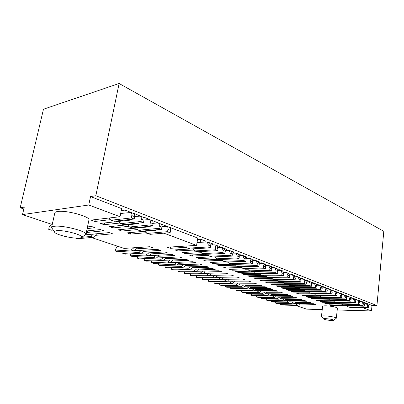 <?xml version="1.0" encoding="UTF-8"?>
<svg xmlns="http://www.w3.org/2000/svg" width="404" height="404" viewBox="0 0 404 404"><rect width="100%" height="100%" fill="white"/><g stroke="black" fill="none" stroke-linecap="round" stroke-linejoin="round"><path stroke-width="0.61" d="M79.24 238.097L81.022 237.739C86.602 236.062 64.665 229.639 56.656 230.719C54.545 230.972 53.924 231.558 54.793 232.472C57.095 235.118 73.21 238.794 79.24 238.097M54.444 231.977L51.576 227.502C51.722 226.897 52.656 226.493 54.368 226.291C62.994 225.008 87.618 231.477 85.921 234.451L81.537 237.421M331.426 320.483L333.628 320.337C333.315 319.614 330.709 319.054 325.811 318.65C324.084 318.599 323.357 318.731 323.624 319.044C325.028 319.736 327.629 320.215 331.426 320.483M323.564 318.963L321.473 316.292C321.579 315.958 322.67 315.822 324.755 315.888C329.406 316.009 336.673 317.468 336.33 318.201L333.704 320.276M336.33 318.201L337.406 308.186C337.754 307.373 330.522 305.884 325.882 305.818C323.801 305.788 322.71 305.954 322.599 306.318L321.473 316.292M85.921 234.451L88.93 219.978C90.688 216.68 66.271 209.969 57.636 211.509C55.924 211.762 54.984 212.221 54.823 212.883L51.576 227.502M339.375 303.616L341.234 304.177L359.888 304.555L360.055 302.894L358.954 300.409L371.998 305.454L376.932 305.56L383.8 231.325L119.109 83.502L43.47 109.226L20.2 207.757L23.826 208.989M52.247 224.483L22.513 214.59L24.265 207.111L20.2 207.757M244.279 273.644L244.147 274.548L260.307 274.26M244.147 274.548L241.749 273.695L256.707 273.412M238.249 271.473L238.113 272.402L254.273 272.064M238.113 272.402L235.668 271.528L250.652 271.2M232.103 269.256L231.962 270.21L248.117 269.821M231.962 270.21L229.462 269.322L244.471 268.943M225.826 266.988L225.679 267.973L241.829 267.534M225.679 267.973L223.129 267.069L258.954 266.307L259.227 264.322L258.181 261.641L257.787 261.489M219.423 264.681L219.266 265.696L235.406 265.196M219.266 265.696L216.665 264.766L231.694 264.282M212.883 262.317L212.716 263.363L228.841 262.807M212.716 263.363L210.06 262.418L225.094 261.878M206.207 259.903L206.03 260.984L222.134 260.368M206.03 260.984L203.318 260.019L218.362 259.419M199.384 257.439L199.202 258.555L215.281 257.873M199.202 258.555L196.43 257.57L211.494 256.904M192.415 254.919L192.223 256.07L208.277 255.328M192.223 256.07L189.39 255.065L204.5 254.333M185.295 252.343L185.093 253.535L201.111 252.722M185.093 253.535L182.199 252.505L197.42 251.702M178.018 249.707L177.805 250.94L193.784 250.056M177.805 250.94L174.841 249.889L204.091 248.192M170.574 247.011L170.352 248.288L186.284 247.334M170.352 248.288L167.322 247.213L196.571 245.4L197.783 238.057L160.464 223.877M163.923 233.164L196.571 245.4M130.724 232.542L130.431 234.083L146.046 232.724M130.431 234.083L127.033 232.876L156.176 230.26L156.252 229.841M155.287 229.927L156.176 230.26M122.18 229.437L121.872 231.037L137.4 229.588M121.872 231.037L118.387 229.8L147.485 227.003L147.576 226.498M146.43 226.609L147.485 227.003M113.433 226.25L113.1 227.917L128.543 226.371M113.1 227.917L109.535 226.649L138.567 223.659L138.678 223.064M137.34 223.2L138.567 223.659M104.469 222.978L104.116 224.72L119.453 223.079M104.116 224.72L100.46 223.422L129.416 220.231L129.553 219.534M128.012 219.705L129.416 220.231M95.283 219.624L94.91 221.448L110.135 219.7M94.91 221.448L91.158 220.109L120.028 216.716L121.624 208.6L90.531 196.571L88.764 205L120.028 216.716M22.513 214.59L88.764 205M87.491 226.912L91.531 226.482L95.122 227.73L87.148 228.558M86.648 230.957L100.45 229.583L103.954 230.8L87.224 232.421M85.749 234.785L109.156 232.608L112.585 233.8L95.809 235.315M135.981 248.854L152.863 247.798L149.808 246.733L124.099 248.394L91.39 237.507M143.506 251.389L160.393 250.414L157.403 249.374L131.542 250.869M141.107 253.257L164.832 251.955L167.761 252.975L150.869 253.869M148.808 255.656L172.104 254.485L174.967 255.48L158.075 256.298M156.181 258.02L179.219 256.954L182.022 257.929L165.135 258.681M163.362 260.333L186.188 259.378L188.931 260.333L172.048 261.014M170.382 262.605L193.006 261.747L195.698 262.681L178.826 263.297M177.245 264.837L199.687 264.07L202.323 264.984L185.466 265.539M183.961 267.024L206.237 266.342L208.817 267.241L191.976 267.731M190.542 269.17L212.65 268.574L215.175 269.453L198.354 269.882M196.985 271.276L218.933 270.756L221.412 271.619L204.611 271.993M203.298 273.346L225.094 272.897L227.523 273.74L210.752 274.064M209.489 275.371L231.133 274.998L233.517 275.826L216.766 276.094M215.554 277.361L237.057 277.053L239.395 277.866L222.675 278.088M221.508 279.321L242.87 279.073L245.162 279.871L228.467 280.043M227.341 281.24L248.566 281.053L250.818 281.835L234.158 281.962M233.073 283.123L254.156 282.997L256.363 283.765L239.739 283.845M238.688 284.971L259.646 284.906L261.812 285.658L245.223 285.694M244.208 286.789L265.034 286.774L267.16 287.517L250.606 287.512M249.621 288.577L270.321 288.613L272.407 289.34L255.894 289.294M254.939 290.335L275.508 290.415L277.558 291.127L261.085 291.047M260.161 292.057L280.608 292.188L282.623 292.89L266.185 292.769M265.292 293.753L285.613 293.93L287.592 294.617L271.2 294.46M270.332 295.42L290.532 295.637L292.476 296.314L276.124 296.122M275.286 297.061L295.364 297.319L297.273 297.98L280.967 297.758M280.149 298.672L300.116 298.965L301.99 299.622L285.729 299.364M284.931 300.253L304.783 300.591L306.626 301.227L290.405 300.945M289.633 301.813L309.368 302.182L311.181 302.813L295.011 302.495M294.258 303.343L313.878 303.747L315.66 304.369L299.536 304.025M322.23 309.58L306.692 309.151L295.334 305.374M362.797 307.691L371.483 310.944L337.214 309.994M331.002 304.843L330.937 305.429L345.243 305.747M330.937 305.429L329.184 304.808L343.44 305.111M326.604 303.263L326.533 303.864L340.991 304.156M326.533 303.864L324.75 303.227L339.047 303.51M322.124 301.657L322.059 302.268L337.926 302.566M322.059 302.268L320.241 301.621L334.578 301.879M317.569 300.021L317.499 300.647L333.401 300.914M317.499 300.647L315.655 299.99L330.038 300.217M312.938 298.354L312.863 298.995L328.79 299.233M312.863 298.995L310.984 298.329L325.417 298.531M308.222 296.662L308.141 297.319L324.104 297.521M308.141 297.319L306.232 296.637L320.731 296.809M303.419 294.935L303.338 295.607L319.327 295.779M303.338 295.607L301.389 294.915L315.943 295.056M298.531 293.178L298.445 293.87L314.458 294.001M298.445 293.87L296.46 293.163L311.06 293.269M293.551 291.385L293.461 292.097L309.499 292.193M293.461 292.097L291.446 291.375L306.081 291.451M288.481 289.562L288.39 290.289L304.449 290.35M288.39 290.289L286.33 289.557L301.01 289.597M283.315 287.704L283.219 288.451L299.303 288.471M283.219 288.451L281.123 287.704L295.844 287.714M278.053 285.81L277.952 286.577L294.051 286.557M277.952 286.577L275.821 285.815L290.577 285.785M272.69 283.881L272.589 284.669L288.703 284.608M272.589 284.669L270.412 283.891L285.204 283.825M267.226 281.916L267.115 282.719L283.249 282.618M267.115 282.719L264.898 281.931L279.73 281.825M261.656 279.906L261.539 280.735L277.684 280.593M261.539 280.735L259.282 279.932L274.144 279.785M255.974 277.861L255.858 278.715L272.008 278.523M255.858 278.715L253.55 277.891L268.448 277.7M250.182 275.775L250.061 276.649L266.216 276.412M250.061 276.649L247.708 275.816L262.635 275.579M273.806 267.938L273.867 267.493L277.376 268.852L277.326 269.266M279.629 270.256L279.694 269.746L283.133 271.074L283.093 271.382M261.802 263.161L261.848 262.842L265.504 264.256L265.393 265.1M271.427 267.16L271.503 266.579L267.923 265.191L265.453 265.266M267.867 265.574L267.923 265.191M296.395 276.907L296.475 276.24L299.692 277.684M301.763 279.028L301.849 278.316L305 279.735M285.33 272.518L285.401 271.953L288.744 273.493M273.382 279.502L275.639 280.194L295.107 280.007L295.339 278.139L294.299 275.397L290.996 274.119L289.325 274.144M290.915 274.735L290.996 274.119M222.488 247.849L226.694 249.243L226.523 250.364M229.411 250.52L233.522 251.884L233.345 253.061M208.171 242.314L212.57 243.779L212.413 244.779M219.549 247.607L219.71 246.541L214.928 244.925M249.273 258.207L253.126 259.469L252.939 260.782M259.201 263.166L259.383 261.888L255.641 260.444L252.97 260.54M255.606 260.701L255.641 260.444M236.178 253.131L240.198 254.469L240.016 255.692M246.546 258.267L246.733 256.995L242.829 255.485L240.032 255.611M350.268 297.294L352.904 298.238M348.506 296.536L345.354 295.329M345.809 295.632L345.839 295.334M371.998 305.454L371.483 310.944M357.232 299.919L354.177 298.738M317.261 285.153L317.357 284.315L320.332 285.658M322.23 287.113L322.326 286.239L325.245 287.557M307.03 281.113L307.121 280.356L310.211 281.75M315.317 283.724L312.287 282.356L311.216 282.361M312.191 283.154L312.287 282.356M336.643 292.304L336.699 291.799L339.456 293.051M344.021 294.814L340.794 293.577M341.269 293.971L341.309 293.582M327.104 289.037L327.21 288.128L330.073 289.426M334.805 291.254L331.346 289.976M331.921 290.658L331.997 289.976M205.111 241.885L205.262 240.951L200.793 239.224L197.551 239.456M200.308 242.203L200.793 239.224M130.916 212.448L125.386 210.055L121.23 210.585M124.821 212.964L125.386 210.055M134.487 214.388L134.628 213.63L140.016 215.968M143.551 217.564L143.637 217.115L148.935 219.165L148.879 219.453M152.364 220.801L152.419 220.513L158.383 223.074C159.186 223.614 159.479 224.614 159.262 226.078L158.848 228.366L161.484 229.366L141.557 231.169L138.39 230.179M119.109 83.502L95.829 195.728L90.531 196.571M376.932 305.56L95.829 195.728M134.628 213.63L133.997 213.706M143.637 217.115L143.117 217.175C143.91 217.711 144.188 218.731 143.955 220.225L143.521 222.559L123.659 224.624L120.357 223.589M152.419 220.513L151.899 220.564M208.206 242.092L207.686 242.127M222.523 247.632L222.028 247.657M229.442 250.308L228.947 250.334M236.209 252.924L235.451 252.96M249.303 257.989L246.571 258.1M261.848 262.842L259.237 262.928M273.867 267.493L271.619 267.554M279.694 269.746L277.654 269.791M285.401 271.953L283.552 271.993M296.475 276.24L294.976 276.26M301.849 278.316L300.505 278.331M307.121 280.356L305.919 280.366M317.357 284.315L316.408 284.32M322.326 286.239L321.488 286.239M327.21 288.128L326.467 288.128M336.699 291.799L336.118 291.794M350.293 297.056L349.803 297.051M358.954 300.409L358.474 300.399M75.679 238.097L77.568 238.714L93.339 237.335C94.682 237.067 95.733 235.88 96.485 233.785M93.465 234.067L90.779 236.481L81.749 237.289M87.915 230.83L86.042 233.86M52.308 228.927L48.692 229.321L49.147 227.29L51.227 224.144M48.692 229.321L51.409 230.204L53.081 230.028M117.609 246.233L115.615 249.086L115.246 250.965L117.524 251.702L133.517 250.753C134.825 250.541 135.84 249.49 136.557 247.586M115.246 250.965L131.229 249.985L133.87 247.763M123.185 251.369L122.791 253.414L125.023 254.141L141.041 253.263C142.339 253.066 143.349 252.03 144.061 250.167M122.791 253.414L138.799 252.515L141.435 250.323M130.553 253.838L130.174 255.818L132.361 256.53L148.409 255.722C149.702 255.535 150.702 254.525 151.409 252.692M130.174 255.818L146.213 254.99L148.839 252.833M137.769 256.257L137.416 258.171L139.557 258.868L155.621 258.131C156.909 257.949 157.898 256.959 158.6 255.161M137.416 258.171L153.469 257.414L156.09 255.288M144.844 258.626L144.506 260.479L146.607 261.161L162.686 260.489C163.963 260.317 164.953 259.348 165.645 257.58M144.506 260.479L160.58 259.787L163.191 257.696M151.778 260.944L151.455 262.736L153.515 263.408L169.604 262.797C170.877 262.635 171.857 261.686 172.548 259.949M151.455 262.736L167.544 262.11L170.145 260.05M158.58 263.216L158.267 264.953L160.287 265.61L176.386 265.064C177.654 264.908 178.629 263.979 179.31 262.267M158.267 264.953L174.366 264.388L176.957 262.358M165.246 265.443L164.948 267.125L166.928 267.771L183.032 267.281C184.29 267.135 185.259 266.221 185.941 264.539M164.948 267.125L181.053 266.62L183.633 264.62M171.781 267.62L171.498 269.256L173.442 269.887L189.547 269.458C190.799 269.316 191.759 268.418 192.435 266.766M171.498 269.256L187.607 268.806L190.173 266.837M178.194 269.761L177.927 271.347L179.831 271.963L195.935 271.589C197.177 271.458 198.137 270.574 198.803 268.948M177.927 271.347L194.031 270.953L196.591 269.008M184.487 271.857L184.229 273.397L186.098 274.003L202.197 273.68C203.434 273.553 204.384 272.69 205.05 271.084M184.229 273.397L200.328 273.059L202.879 271.14M190.663 273.912L190.415 275.407L192.248 276.003L208.338 275.73C209.57 275.609 210.514 274.76 211.176 273.185M190.415 275.407L206.51 275.119L209.05 273.225M196.723 275.927L196.485 277.381L198.283 277.967L214.367 277.74C215.59 277.629 216.529 276.796 217.185 275.24M196.485 277.381L212.57 277.144L215.1 275.276M202.667 277.901L202.444 279.315L204.207 279.891L220.276 279.714C221.498 279.608 222.432 278.785 223.079 277.255M202.444 279.315L218.513 279.129L221.033 277.285M208.509 279.846L208.292 281.219L210.024 281.785L226.078 281.654C227.29 281.548 228.22 280.745 228.866 279.235M208.292 281.219L224.351 281.078L226.861 279.255M214.241 281.75L214.034 283.088L215.736 283.638L231.775 283.552C232.982 283.457 233.906 282.664 234.542 281.174M214.034 283.088L230.078 282.987L232.578 281.194M219.872 283.618L219.675 284.921L221.347 285.466L237.365 285.421C238.567 285.33 239.481 284.547 240.117 283.083M219.675 284.921L235.699 284.865L238.188 283.093M225.407 285.451L225.215 286.724L226.856 287.254L242.855 287.254C244.046 287.163 244.96 286.396 245.592 284.951M225.215 286.724L241.218 286.709L243.698 284.956M230.841 287.254L230.654 288.491L232.27 289.017L248.243 289.052C249.43 288.971 250.339 288.214 250.965 286.784M230.654 288.491L246.637 288.517L249.106 286.789M236.178 289.027L236.002 290.229L237.587 290.744L253.54 290.819C254.722 290.744 255.621 289.996 256.247 288.587M236.002 290.229L251.96 290.294L254.419 288.587M241.425 290.764L241.254 291.94L242.814 292.446L258.742 292.557C259.913 292.481 260.812 291.749 261.428 290.36M241.254 291.94L257.191 292.041L259.636 290.355M246.581 292.471L246.42 293.617L247.95 294.117L263.852 294.264C265.019 294.193 265.908 293.471 266.524 292.097M246.42 293.617L262.327 293.753L264.766 292.087M251.652 294.147L251.495 295.268L253 295.758L268.872 295.94C270.034 295.874 270.917 295.162 271.528 293.809M251.495 295.268L267.372 295.44L269.801 293.794M256.636 295.799L256.484 296.889L257.964 297.369L273.806 297.586C274.962 297.526 275.841 296.824 276.452 295.486M256.484 296.889L272.336 297.097L274.75 295.47M261.539 297.42L261.393 298.485L262.847 298.96L278.654 299.207C279.805 299.147 280.684 298.455 281.285 297.137M261.393 298.485L277.21 298.723L279.619 297.117M266.357 299.016L266.216 300.056L267.65 300.52L283.426 300.798C284.567 300.743 285.441 300.061 286.037 298.758M266.216 300.056L282.002 300.324L284.401 298.733M271.099 300.581L270.963 301.596L272.372 302.056L288.113 302.364C289.249 302.308 290.117 301.642 290.713 300.354M270.963 301.596L286.714 301.894L289.102 300.324M275.76 302.121L275.629 303.116L277.018 303.566L292.723 303.904C293.854 303.853 294.718 303.192 295.309 301.919M275.629 303.116L291.35 303.444L293.723 301.889M280.346 303.636L280.224 304.611L281.583 305.05L297.258 305.414C298.384 305.368 299.243 304.717 299.829 303.46M280.224 304.611L295.905 304.964L298.268 303.429M169.231 227.265L169.619 227.412C170.422 227.952 170.725 228.942 170.518 230.386L170.124 232.638L150.177 234.32L147.071 233.35M161.953 226.644L167.059 226.422C167.862 226.962 168.165 227.957 167.953 229.406L167.554 231.669L170.124 232.638M167.554 231.669L147.612 233.381L146.596 233.179L145.42 231.224M160.62 223.937L161.009 224.089C161.812 224.624 162.105 225.624 161.893 227.088L161.484 229.366M153.096 223.341L157.515 222.897M158.848 228.366L138.931 230.204L137.916 230.007L136.749 228.033M151.793 220.523L152.177 220.675C152.975 221.215 153.262 222.225 153.04 223.7L152.621 226.008L132.719 227.937L129.487 226.927M144.001 219.958L149.485 219.635C150.283 220.175 150.566 221.185 150.344 222.67L149.914 224.983L152.621 226.008M149.914 224.983L130.027 226.952L129.017 226.755L127.866 224.76M142.728 217.024L140.35 216.105C141.142 216.645 141.42 217.665 141.183 219.165L140.743 221.508L143.521 222.559M134.658 216.488L140.35 216.105M140.743 221.508L120.892 223.614L119.887 223.417L118.756 221.407M133.426 213.428L133.81 213.575C134.598 214.12 134.87 215.145 134.628 216.66L134.178 219.018L114.362 221.225L110.989 220.17M120.665 213.474L130.972 212.479C131.754 213.019 132.027 214.049 131.785 215.569L131.33 217.938L134.178 219.018M131.33 217.938L111.524 220.185L110.524 219.998L109.408 217.963M187.456 248.107L190.279 248.98L210.226 247.839L210.565 245.708L209.59 242.86L209.196 242.708M185.744 246.071L186.976 247.935L188.001 248.147L207.959 246.98L208.297 244.839L207.328 241.986L197.066 242.42M207.959 246.98L210.226 247.839M194.981 250.859L197.748 251.712L217.68 250.662L218.008 248.556L217.019 245.733L216.625 245.582M193.253 248.834L194.496 250.682L195.526 250.899L215.463 249.823L215.797 247.708L214.807 244.88L210.615 244.89M215.463 249.823L217.68 250.662M202.328 253.54L205.045 254.379L224.962 253.424L225.281 251.339L224.281 248.536L223.887 248.384M200.601 251.561L201.843 253.364L202.874 253.586L222.796 252.601L223.114 250.51L222.119 247.703L218.054 247.692M222.796 252.601L224.962 253.424M209.514 256.166L212.181 256.989L232.073 256.116L232.381 254.055L231.371 251.278L230.977 251.126M207.792 254.247L209.03 255.99L210.06 256.212L229.957 255.318L230.27 253.242L229.26 250.465L225.316 250.429M229.957 255.318L232.073 256.116M216.539 258.732L219.16 259.54L239.022 258.752L239.325 256.707L238.299 253.959L237.906 253.803M214.822 256.873L216.054 258.56L217.084 258.782L236.956 257.969L237.259 255.919L236.239 253.162L232.411 253.106M236.956 257.969L239.022 258.752M223.407 261.247L225.988 262.039L245.814 261.327L246.107 259.302L245.077 256.575L244.683 256.424M221.7 259.439L222.927 261.07L223.952 261.292L243.794 260.56L244.087 258.53L243.062 255.798L239.34 255.722M243.794 260.56L245.814 261.327M230.129 263.701L232.664 264.479L252.455 263.842L252.742 261.843L251.702 259.136L251.308 258.984M228.432 261.949L229.649 263.524L230.674 263.751L250.48 263.095L250.768 261.085L249.728 258.373L246.117 258.282M250.48 263.095L252.455 263.842M235.017 264.403L236.224 265.928L237.254 266.155L257.02 265.574L257.298 263.585L256.252 260.893L252.742 260.792M257.02 265.574L258.954 266.307M243.147 268.458L245.592 269.205L265.307 268.711L265.574 266.751L264.519 264.09L264.125 263.938M241.461 266.802L242.663 268.281L243.688 268.509L263.413 267.998L263.686 266.029L262.635 263.363L259.216 263.241M263.413 267.998L265.307 268.711M249.45 270.761L251.854 271.493L271.523 271.069L271.786 269.13L270.725 266.489L270.332 266.337M247.773 269.15L248.965 270.584L249.99 270.811L269.675 270.367L269.938 268.418L268.877 265.771L265.554 265.645M269.675 270.367L271.523 271.069M255.616 273.013L257.984 273.735L277.609 273.377L277.861 271.453L276.796 268.832L276.402 268.68M253.954 271.448L255.136 272.836L256.161 273.069L275.796 272.69L276.053 270.761L274.988 268.135L271.751 267.993M275.796 272.69L277.609 273.377M261.661 275.22L263.989 275.932L283.563 275.634L283.81 273.73L282.739 271.129L282.346 270.978M260.009 273.7L261.181 275.043L262.201 275.281L281.79 274.962L282.037 273.048L280.967 270.448L277.816 270.296M281.79 274.962L283.563 275.634M267.584 277.386L269.872 278.083L289.395 277.841L289.638 275.957L288.557 273.382L288.168 273.23M265.943 275.902L267.1 277.21L268.12 277.442L287.658 277.184L287.901 275.291L286.825 272.71L283.754 272.549M287.658 277.184L289.395 277.841M271.756 278.063L272.902 279.331L273.922 279.563L293.405 279.361L293.642 277.487L292.562 274.927L293.865 275.432M292.562 274.927L289.567 274.755M293.405 279.361L295.107 280.007M279.068 281.583L281.29 282.26L300.702 282.128L300.93 280.275L299.844 277.74L299.45 277.588M277.452 280.174L278.588 281.406L279.603 281.644L299.036 281.497L299.263 279.639L298.177 277.099L295.263 276.922M299.036 281.497L300.702 282.128M284.638 283.618L286.825 284.285L306.181 284.204L306.404 282.371L305.313 279.856L304.924 279.704M283.037 282.245L284.158 283.441L285.179 283.679L304.55 283.588L304.773 281.75L303.682 279.225L300.839 279.038M304.55 283.588L306.181 284.204M290.102 285.613L292.259 286.269L311.555 286.239L311.772 284.426L310.676 281.926L310.287 281.775M288.512 284.275L289.623 285.441L290.638 285.679L309.954 285.633L310.171 283.81L309.075 281.31L306.303 281.118M309.954 285.633L311.555 286.239M295.46 287.572L297.581 288.214L316.822 288.234L317.029 286.436L315.928 283.956L315.544 283.81M293.88 286.264L294.981 287.396L295.996 287.633L315.251 287.643L315.463 285.835L314.363 283.356L311.656 283.154M315.251 287.643L316.822 288.234M300.717 289.491L302.803 290.123L321.983 290.193L322.185 288.411L321.084 285.951L320.695 285.8M299.152 288.219L300.238 289.32L301.248 289.557L320.443 289.607L320.65 287.82L319.549 285.355L316.903 285.153M320.443 289.607L321.983 290.193M305.868 291.375L307.929 291.996L327.043 292.112L327.24 290.345L326.134 287.901L325.75 287.754M304.318 290.128L305.394 291.203L306.399 291.441L325.533 291.536L325.735 289.764L324.629 287.32L322.049 287.113M325.533 291.536L327.043 292.112M310.929 293.223L312.954 293.834L332.007 293.991L332.199 292.238L331.093 289.82L330.709 289.668M309.388 292.006L310.449 293.046L311.454 293.289L330.528 293.43L330.719 291.673L329.614 289.249L327.094 289.037M330.528 293.43L332.007 293.991M315.888 295.036L317.887 295.637L336.875 295.834L337.062 294.102L335.956 291.698L335.572 291.547M314.363 293.844L315.413 294.864L316.418 295.102L335.426 295.289L335.613 293.546L334.507 291.138L332.043 290.92M335.426 295.289L336.875 295.834M320.761 296.814L322.73 297.41L341.653 297.647L341.834 295.925L340.724 293.541L340.34 293.395M319.246 295.652L320.286 296.642L321.286 296.879L340.229 297.107L340.41 295.38L339.304 292.991L336.896 292.774M340.229 297.107L341.653 297.647M325.543 298.561L327.482 299.147L346.339 299.425L346.516 297.718L345.026 295.203M324.043 297.425L325.069 298.389L326.068 298.632L344.94 298.894L345.122 297.182L344.011 294.809L341.653 294.587M344.94 298.894L346.339 299.425M330.235 300.278L332.149 300.854L350.94 301.167L351.111 299.475L349.622 296.98M328.75 299.167L329.765 300.106L330.76 300.344L349.571 300.647L349.743 298.95L348.632 296.597L346.324 296.369M349.571 300.647L350.94 301.167M334.845 301.965L336.734 302.53L355.454 302.879L355.626 301.202L354.131 298.723M333.376 300.874L334.376 301.793L335.365 302.03L354.111 302.369L354.278 300.687L353.167 298.349L350.909 298.122M354.111 302.369L355.454 302.879M337.916 302.551L338.906 303.444L339.895 303.687L358.565 304.055L358.732 302.389L357.621 300.071L358.56 300.435M357.621 300.071L355.414 299.839M358.565 304.055L359.888 304.555M343.819 305.242L345.657 305.793L364.241 306.207L364.403 304.56L362.908 302.116M342.38 304.197L343.355 305.071L344.339 305.313L362.944 305.717L363.105 304.066L361.989 301.758L359.833 301.53M362.944 305.717L364.241 306.207M348.192 306.838L350 307.383L368.519 307.828L368.675 306.192L367.18 303.768M346.758 305.818L347.723 306.666L348.708 306.909L367.241 307.343L367.403 305.707L366.287 303.419L364.171 303.187M367.241 307.343L368.519 307.828M90.779 236.481L93.339 237.335M131.229 249.985L133.517 250.753M138.799 252.515L141.041 253.263M146.213 254.99L148.409 255.722M153.469 257.414L155.621 258.131M160.58 259.787L162.686 260.489M167.544 262.11L169.604 262.797M174.366 264.388L176.386 265.064M181.053 266.62L183.032 267.281M187.607 268.806L189.547 269.458M194.031 270.953L195.935 271.589M200.328 273.059L202.197 273.68M206.51 275.119L208.338 275.73M212.57 277.144L214.367 277.74M218.513 279.129L220.276 279.714M224.351 281.078L226.078 281.654M230.078 282.987L231.775 283.552M235.699 284.865L237.365 285.421M241.218 286.709L242.855 287.254M246.637 288.517L248.243 289.052M251.96 290.294L253.54 290.819M257.191 292.041L258.742 292.557M262.327 293.753L263.852 294.264M267.372 295.44L268.872 295.94M272.336 297.097L273.806 297.586M277.21 298.723L278.654 299.207M282.002 300.324L283.426 300.798M286.714 301.894L288.113 302.364M291.35 303.444L292.723 303.904M295.905 304.964L297.258 305.414M167.953 229.406L170.518 230.386M147.612 233.381L150.177 234.32M159.262 226.078L161.893 227.088M138.931 230.204L141.557 231.169M150.344 222.67L153.04 223.7M130.027 226.952L132.719 227.937M141.183 219.165L143.955 220.225M120.892 223.614L123.659 224.624M131.785 215.569L134.628 216.66M111.524 220.185L114.362 221.225M208.297 244.839L210.565 245.708M188.001 248.147L190.279 248.98M215.797 247.708L218.008 248.556M195.526 250.899L197.748 251.712M223.114 250.51L225.281 251.339M202.874 253.586L205.045 254.379M230.27 253.242L232.381 254.055M210.06 256.212L212.181 256.989M237.259 255.919L239.325 256.707M217.084 258.782L219.16 259.54M244.087 258.53L246.107 259.302M223.952 261.292L225.988 262.039M250.768 261.085L252.742 261.843M230.674 263.751L232.664 264.479M257.298 263.585L259.227 264.322M237.254 266.155L239.198 266.867M263.686 266.029L265.574 266.751M243.688 268.509L245.592 269.205M269.938 268.418L271.786 269.13M249.99 270.811L251.854 271.493M276.053 270.761L277.861 271.453M256.161 273.069L257.984 273.735M282.037 273.048L283.81 273.73M262.201 275.281L263.989 275.932M287.901 275.291L289.638 275.957M268.12 277.442L269.872 278.083M293.642 277.487L295.339 278.139M273.922 279.563L275.639 280.194M299.263 279.639L300.93 280.275M279.603 281.644L281.29 282.26M304.773 281.75L306.404 282.371M285.179 283.679L286.825 284.285M310.171 283.81L311.772 284.426M290.638 285.679L292.259 286.269M315.463 285.835L317.029 286.436M295.996 287.633L297.581 288.214M320.65 287.82L322.185 288.411M301.248 289.557L302.803 290.123M325.735 289.764L327.24 290.345M306.399 291.441L307.929 291.996M330.719 291.673L332.199 292.238M311.454 293.289L312.954 293.834M335.613 293.546L337.062 294.102M316.418 295.102L317.887 295.637M340.41 295.38L341.834 295.925M321.286 296.879L322.73 297.41M345.122 297.182L346.516 297.718M326.068 298.632L327.482 299.147M349.743 298.95L351.111 299.475M330.76 300.344L332.149 300.854M354.278 300.687L355.626 301.202M335.365 302.03L336.734 302.53M358.732 302.389L360.055 302.894M339.895 303.687L341.234 304.177M363.105 304.066L364.403 304.56M344.339 305.313L345.657 305.793M367.403 305.707L368.675 306.192M348.708 306.909L350 307.383M167.059 226.422L169.619 227.412M158.383 223.074L161.009 224.089M149.485 219.635L152.177 220.675M130.972 212.479L133.81 213.575M207.328 241.986L209.59 242.86M214.807 244.88L217.019 245.733M222.119 247.703L224.281 248.536M229.26 250.465L231.371 251.278M236.239 253.162L238.299 253.959M243.062 255.798L245.077 256.575M249.728 258.373L251.702 259.136M256.252 260.893L258.181 261.641M236.709 266.105L238.168 266.64M262.635 263.363L264.519 264.09M268.877 265.771L270.725 266.489M274.988 268.135L276.796 268.832M280.967 270.448L282.739 271.129M286.825 272.71L288.557 273.382M298.177 277.099L299.844 277.74M303.682 279.225L305.313 279.856M309.075 281.31L310.676 281.926M314.363 283.356L315.928 283.956M319.549 285.355L321.084 285.951M324.629 287.32L326.134 287.901M329.614 289.249L331.093 289.82M334.507 291.138L335.956 291.698M339.304 292.991L340.724 293.541M344.011 294.809L345.405 295.349M348.632 296.597L350 297.127M353.167 298.349L354.51 298.869M361.989 301.758L363.287 302.263M366.287 303.419L367.559 303.909"/></g></svg>
